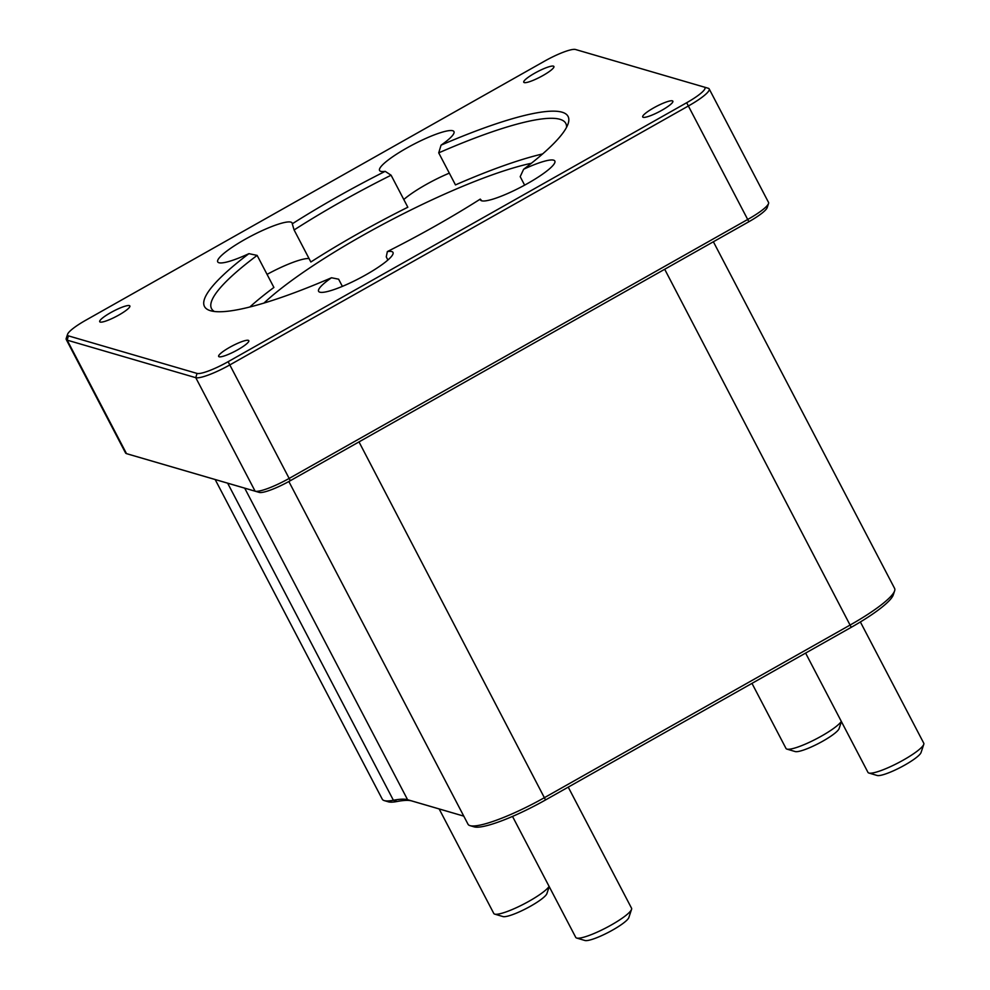 <?xml version="1.0" encoding="UTF-8"?>
<svg xmlns="http://www.w3.org/2000/svg" width="990" height="990" viewBox="0 0 990 990"><rect width="100%" height="100%" fill="white"/><g stroke="black" fill="none" stroke-linecap="round" stroke-linejoin="round"><path stroke-width="1.49" d="M470.003 825.635L474.136 826.86A65.055 11.472 -27.6 0 0 545.539 799.945L851.239 627.314A65.055 11.472 -27.6 0 0 893.265 594.916L894.626 590.832A68.199 12.029 152.4 0 1 850.559 624.789L544.859 797.42A68.199 12.029 152.4 0 1 470.003 825.635A68.199 12.029 152.4 0 1 468.022 824.237L288.845 481.499M463.778 816.119L407.583 799.71A105.98 18.699 -27.6 0 0 393.401 800.254A68.199 12.029 152.4 0 1 384.256 800.601L388.389 801.826A65.055 11.472 -27.6 0 0 397.114 801.492A109.123 19.256 152.4 0 1 411.716 800.935L463.79 816.131M384.256 800.601A68.199 12.029 152.4 0 1 382.276 799.202L215.164 479.531M713.382 241.77L894.601 588.407A68.199 12.029 152.4 0 1 894.626 590.832M709.187 88.914L768.525 202.406A31.482 5.556 152.4 0 1 768.537 203.532A31.482 5.556 152.4 0 1 748.193 219.198L289.649 478.158A31.482 5.556 152.4 0 1 255.111 491.176L126.497 453.63A31.482 5.556 152.4 0 1 126.485 453.63A31.482 5.556 152.4 0 1 125.569 452.987L66.231 339.483A31.482 5.556 -27.6 0 0 67.159 340.139L195.772 377.685A31.482 5.556 -27.6 0 0 230.311 364.654L688.854 105.707A31.482 5.556 -27.6 0 0 709.187 88.914A31.482 5.556 -27.6 0 0 708.271 88.271L704.138 87.046A28.326 5 152.4 0 1 686.664 102.737L228.121 361.696A28.326 5 152.4 0 1 197.035 373.416L68.421 335.87A28.326 5 152.4 0 1 67.58 334.274A28.326 5 152.4 0 1 85.883 320.166L544.438 61.219A28.326 5 152.4 0 1 575.512 49.5L708.271 88.271M130.618 454.856L126.485 453.63L130.631 454.856A28.326 5 -27.6 0 0 130.631 454.856A28.326 5 -27.6 0 0 130.618 454.856L259.244 492.401A28.326 5 -27.6 0 0 290.33 480.682L748.873 221.723A28.326 5 -27.6 0 0 767.176 207.615L768.537 203.532M67.58 334.274L66.231 338.37A31.482 5.556 -27.6 0 0 66.231 339.483M248.923 253.65A205.128 36.184 -27.6 0 0 210.437 310.699A205.128 36.184 -27.6 0 0 331.502 277.757A41.976 7.4 152.4 0 0 318.607 291.32A41.976 7.4 152.4 0 0 359.221 278.438A41.976 7.4 152.4 0 0 392.993 252.438A41.976 7.4 152.4 0 0 387.362 251.571A205.128 36.184 -27.6 0 0 480.286 199.101A41.976 7.4 152.4 0 0 480.435 199.931A41.976 7.4 152.4 0 0 521.062 187.048A41.976 7.4 152.4 0 0 554.833 161.036A41.976 7.4 152.4 0 0 523.636 169.253A205.128 36.184 -27.6 0 0 568.124 123.713A205.128 36.184 -27.6 0 0 441.057 145.159A41.976 7.4 152.4 0 0 453.952 131.596A41.976 7.4 152.4 0 0 413.325 144.478A41.976 7.4 152.4 0 0 379.566 170.478A41.976 7.4 152.4 0 0 385.184 171.344A205.128 36.184 -27.6 0 0 292.273 223.814A41.976 7.4 152.4 0 0 292.112 222.985A41.976 7.4 152.4 0 0 251.485 235.868A41.976 7.4 152.4 0 0 217.726 261.88A41.976 7.4 152.4 0 0 248.923 253.65L257.14 255.408A199.881 35.269 152.4 0 0 211.526 308.632A199.881 35.269 152.4 0 0 214.347 311.479M643.203 117.315A17.003 2.995 152.4 0 1 642.708 116.956A17.003 2.995 152.4 0 1 655.021 107.143A17.003 2.995 152.4 0 1 672.346 100.844A17.003 2.995 152.4 0 1 672.854 101.203A17.003 2.995 152.4 0 1 660.528 111.016A17.003 2.995 152.4 0 1 643.203 117.315M100.2 322.059A17.003 2.995 152.4 0 1 99.705 321.713A17.003 2.995 152.4 0 1 112.031 311.899A17.003 2.995 152.4 0 1 129.356 305.601A17.003 2.995 152.4 0 1 129.851 305.947A17.003 2.995 152.4 0 1 117.525 315.773A17.003 2.995 152.4 0 1 100.2 322.059M524.255 82.591A17.003 2.995 152.4 0 1 523.76 82.244A17.003 2.995 152.4 0 1 536.085 72.431A17.003 2.995 152.4 0 1 553.41 66.132A17.003 2.995 152.4 0 1 553.905 66.478A17.003 2.995 152.4 0 1 541.58 76.292A17.003 2.995 152.4 0 1 524.255 82.591M219.149 356.784A17.003 2.995 152.4 0 1 218.654 356.437A17.003 2.995 152.4 0 1 230.967 346.624A17.003 2.995 152.4 0 1 248.292 340.325A17.003 2.995 152.4 0 1 248.799 340.671A17.003 2.995 152.4 0 1 236.474 350.485A17.003 2.995 152.4 0 1 219.149 356.784M342.379 286.382L338.617 279.192L331.502 277.757M387.894 260.011L386.261 256.868L387.362 251.571M481.784 200.822L480.286 199.101M524.638 185.142L520.196 176.653L523.636 169.253M441.057 145.159L438.719 152.868A199.881 35.269 152.4 0 1 565.81 123.428A199.881 35.269 152.4 0 1 566.54 127.364M438.719 152.868L455.474 184.907A199.881 35.269 152.4 0 1 542.607 153.945M403.796 199.522A41.976 7.4 152.4 0 1 449.324 173.139M391.087 175.205A199.881 35.269 152.4 0 0 294.104 229.965L310.848 262.004A199.881 35.269 152.4 0 1 407.831 207.232L391.087 175.205L385.184 171.344M294.104 229.965L292.273 223.814M267.065 274.379A41.976 7.4 152.4 0 1 309.053 258.551M249.827 306.999A199.881 35.269 152.4 0 1 273.896 287.447L257.14 255.408M576.675 938.05L584.942 940.5A25.183 4.443 -27.6 0 0 584.954 940.5A25.183 4.443 -27.6 0 0 608.603 932.246A25.183 4.443 -27.6 0 0 628.848 917.544L631.558 909.352A31.482 5.556 152.4 0 1 606.251 927.729A31.482 5.556 152.4 0 1 576.687 938.05A31.482 5.556 152.4 0 1 576.675 938.05A31.482 5.556 152.4 0 1 575.759 937.406L512.511 816.416M568.235 787.124L631.558 908.238A31.482 5.556 152.4 0 1 631.558 909.352M868.886 773.029L877.152 775.479A25.183 4.443 -27.6 0 0 877.165 775.479A25.183 4.443 -27.6 0 0 900.813 767.225A25.183 4.443 -27.6 0 0 921.059 752.524L923.769 744.344A31.482 5.556 152.4 0 1 898.462 762.721A31.482 5.556 152.4 0 1 868.898 773.041A31.482 5.556 152.4 0 1 868.886 773.029A31.482 5.556 152.4 0 1 867.97 772.386L805.6 653.078M860.372 621.968L923.769 743.218A31.482 5.556 152.4 0 1 923.769 744.344M549.104 886.421A31.482 5.556 152.4 0 1 522.609 904.674A31.482 5.556 152.4 0 1 494.728 914.129A31.482 5.556 152.4 0 1 494.715 914.129L502.982 916.567A25.183 4.443 -27.6 0 0 502.994 916.579A25.183 4.443 -27.6 0 0 526.643 908.313A25.183 4.443 -27.6 0 0 546.888 893.611L549.215 886.619M494.715 914.129A31.482 5.556 152.4 0 1 493.8 913.485L439.152 808.941M841.314 721.401A31.482 5.556 152.4 0 1 814.82 739.654A31.482 5.556 152.4 0 1 786.939 749.108A31.482 5.556 152.4 0 1 786.926 749.108L795.193 751.559A25.183 4.443 -27.6 0 0 818.854 743.304A25.183 4.443 -27.6 0 0 839.099 728.603L841.426 721.599M786.926 749.108A31.482 5.556 152.4 0 1 786.01 748.465L751.979 683.372M531.333 163.288A178.373 31.47 -27.6 0 0 263.946 303.089M397.114 801.492L393.401 800.254L227.638 483.17M411.716 800.935L407.583 799.71L244.703 488.157M545.539 799.945L358.999 441.899M851.239 627.314L664.698 269.268M686.664 102.737L748.873 221.723M228.121 361.696L290.33 480.682M197.035 373.416L195.772 377.685L255.111 491.176L259.244 492.401M126.497 453.63L67.159 340.139L68.421 335.87"/></g></svg>
